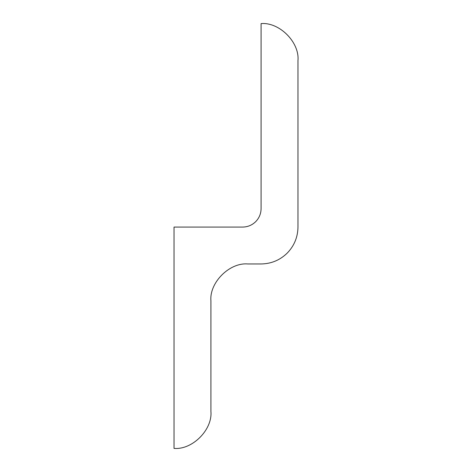 <?xml version="1.0" encoding="UTF-8"?>
<svg xmlns="http://www.w3.org/2000/svg" width="472" height="472" viewBox="0 0 472 472"><rect width="100%" height="100%" fill="white"/><g stroke="black" fill="none" stroke-linecap="round" stroke-linejoin="round"><path stroke-width="0.71" d="M210.919 411.513C212.565 429.762 192.281 450.052 174.026 448.4L174.026 227.073L242.637 227.073C247.7 226.991 252.048 225.191 255.682 221.669C259.205 218.035 261.004 213.686 261.081 208.63L261.081 23.6C279.335 21.948 299.62 42.238 297.974 60.487L297.974 227.073C297.808 237.192 294.209 245.888 287.165 253.157C279.896 260.196 271.205 263.801 261.081 263.96L247.806 263.96C229.551 262.314 209.267 282.598 210.919 300.847L210.919 411.513L210.919 300.847C209.267 282.598 229.551 262.314 247.806 263.96L261.081 263.96C271.205 263.801 279.896 260.196 287.165 253.157C294.209 245.888 297.808 237.192 297.974 227.073L297.974 60.487C299.62 42.238 279.335 21.948 261.081 23.6L261.081 208.63C261.004 213.686 259.205 218.035 255.682 221.669C252.048 225.191 247.7 226.991 242.637 227.073L174.026 227.073L174.026 448.4C192.281 450.052 212.565 429.762 210.919 411.513"/></g></svg>
